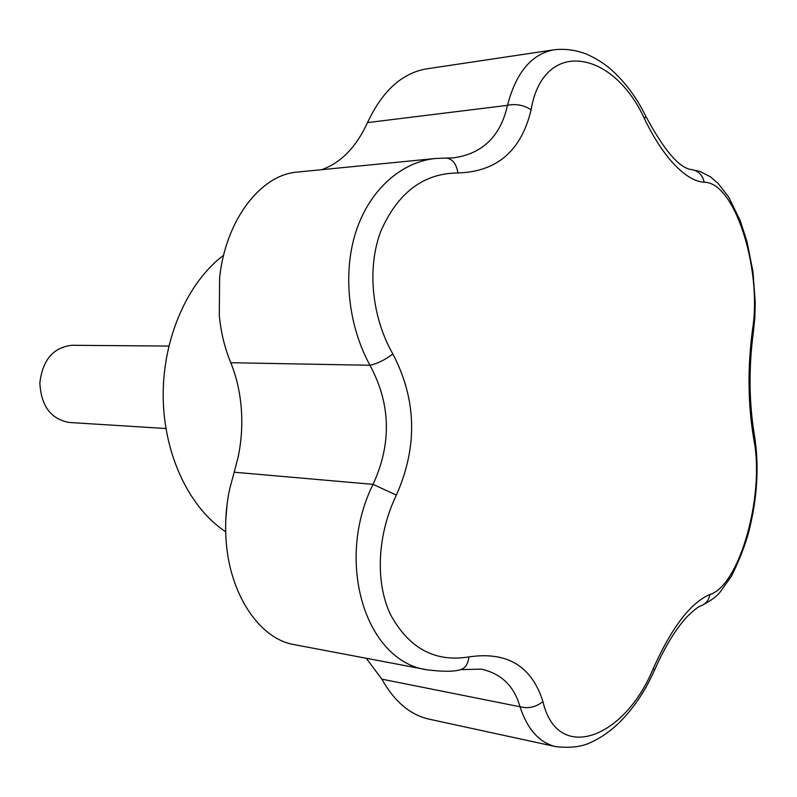 <?xml version="1.0" encoding="UTF-8"?>
<svg xmlns="http://www.w3.org/2000/svg" width="797" height="797" viewBox="0 0 797 797"><rect width="100%" height="100%" fill="white"/><g stroke="black" fill="none" stroke-linecap="round" stroke-linejoin="round"><path stroke-width="1.2" d="M223.628 255.219C187.405 282.457 162.678 338.635 163.186 396.567C163.724 454.509 189.337 507.978 225.69 531.758M644.514 118.883L645.68 116.023C663.891 149.985 679.024 167.818 691.089 169.522L700.155 171.485L710.446 176.834L718.107 183.4L728.627 196.959L740.254 220.719L746.998 241.7L752.966 271.697L755.237 302.422L754.849 317.355L753.414 331.662L752.637 328.852C762.042 268.778 734.704 181.895 704.199 182.284C695.213 181.736 685.34 175.898 674.581 164.78C663.841 153.363 653.819 138.07 644.514 118.883C613.082 49.424 543.215 37.838 531.101 109.807C521.358 150.753 496.969 171.793 457.946 172.949C423.277 173.278 397.484 192.894 380.577 231.807C366.64 269.366 372.239 317.993 392.841 353.928C416.662 399.546 417.847 446.609 396.378 495.106C377.828 533.372 374.7 580.694 390.271 614.128C408.682 648.21 434.883 662.476 468.895 656.917C507.141 651.229 531.808 666.123 542.926 701.589C557.392 764.004 624.529 738.809 653.281 668.474C671.831 627.269 690.71 602.612 709.918 594.492C708.981 599.852 706.192 603.548 701.539 605.581L701.25 605.69M709.918 594.492C739.676 585.536 764.712 495.365 754.002 440.452C747.855 404.766 747.397 367.566 752.637 328.852M754.002 440.452L754.669 436.846C748.981 403.282 748.562 368.214 753.414 331.662M554.254 49.773L426.246 68.911C401.808 73.244 382.231 91.147 367.527 122.599C356.12 147.286 340.787 162.986 321.54 169.701M691.089 169.522C698.132 170.568 702.506 174.832 704.199 182.284M653.281 668.474L654.556 670.058C664.887 646.746 675.766 628.913 687.183 616.569C700.194 604.216 699.696 606.916 701.539 605.581C710.286 601.077 716.373 596.714 719.811 592.48L731.457 576.171C739.287 560.411 745.046 545.666 748.742 531.928C757.27 498.514 759.242 466.823 754.669 436.846M542.926 701.589C536.012 707.138 528.371 708.862 520.003 706.76C514.135 686.028 501.203 673.495 481.199 669.151L481.079 669.131M555.888 746.659L555.888 746.659C539.489 742.834 527.524 729.534 520.003 706.76L381.873 679.164C394.286 701.37 409.887 714.67 428.656 719.053L555.888 746.659C569.845 748.204 581.282 746.889 590.208 742.714C599.742 738.46 608.798 732.373 617.366 724.453C632.499 710.007 644.893 691.886 654.556 670.058M457.946 172.949C456.332 163.793 452.477 158.842 446.39 158.085L453.593 157.846C482.574 153.741 500.546 136.237 507.49 105.343C515.968 103.58 523.838 105.065 531.101 109.807M367.527 122.599L507.49 105.343C516.087 72.368 531.709 53.837 554.353 49.753L554.353 49.753C565.452 48.537 576.361 50.072 587.07 54.345C597.8 59.347 606.407 64.965 612.913 71.192C625.944 83.177 636.873 98.121 645.68 116.023M468.895 656.917C468.028 664.11 465.249 668.344 460.576 669.639L481.059 669.131M366.271 658.282L381.873 679.164M396.378 495.106L373.056 484.367C391.795 443.58 390.769 403.88 369.967 365.265C377.479 363.631 385.1 359.855 392.841 353.928M427.441 669.859L427.441 669.859C365.674 661.879 334.511 561.755 373.056 484.367L234.188 472.213L229.725 488.75C226.149 505.398 224.923 522.344 226.049 539.589C229.357 594.323 259.573 638.985 294.163 644.624L427.441 669.859C443.162 671.791 454.21 671.712 460.576 669.639M435.6 158.473L297.411 172.082C260.689 174.533 225.571 220.181 219.623 277.784L219.295 315.572C220.968 332.638 224.814 348.359 230.811 362.725L369.967 365.265C348.419 326.112 342.361 273.391 356.02 231.439C369.758 189.417 401.718 161.741 435.6 158.473L446.39 158.085M230.811 362.725C235.782 374.998 239.09 388.259 240.734 402.505C242.766 421.045 241.87 439.406 238.034 457.578L234.188 472.213M168.815 346.067L71.899 345.29C53.339 347.372 42.659 359.865 39.85 382.769C41.016 405.832 50.779 419.063 69.13 422.47L165.906 428.527M225.79 519.674L227.125 503.853"/></g></svg>
